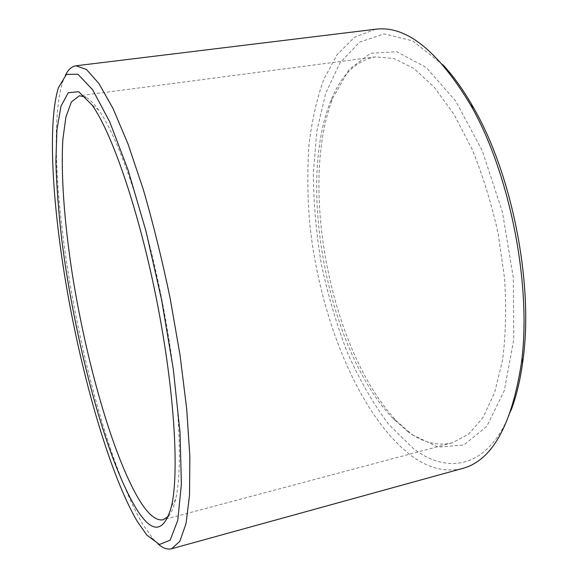 <?xml version="1.0" encoding="UTF-8"?>
<svg xmlns="http://www.w3.org/2000/svg" width="578" height="578" viewBox="0 0 578 578"><rect width="100%" height="100%" fill="white"/><g stroke="black" fill="none" stroke-linecap="round" stroke-linejoin="round"><path stroke-width="0.43" stroke-dasharray="2.89 2.17" d="M168.559 516.14C171.435 512.78 173.797 507.108 175.654 499.132C183.515 466.374 179.007 386.104 161.898 299.729C144.825 213.347 118.425 137.412 98.686 110.116C93.932 103.448 89.583 99.105 85.645 97.09M407.635 431.419C422.561 442.488 437.373 446.303 452.054 442.871L468.491 434.309L482.998 417.518L494.645 392.541L502.564 360C505.779 334.937 506.444 307.641 504.543 278.112L498.077 233.216C491.401 203.225 482.673 175.098 471.908 148.835L453.94 114.271L434.23 87.199L413.949 68.536L394.138 58.537L375.686 56.882C355.687 60.611 340.601 75.559 330.428 101.721C296.319 187.713 328.846 352.118 393.134 418.638L407.635 431.419M412.266 434.808L438.269 447.134L463.888 444.981L486.806 426.326L504.319 390.576L513.799 339.481L513.322 277.613L502.398 212.018L482.276 150.742L455.688 100.977L426.109 67.409L396.876 51.774L370.628 53.255L349.083 69.468L333.145 97.35C298.031 185.834 331.143 353.201 397.317 421.651L412.266 434.808M65.43 75.162L62.662 81.903C50.416 121.59 56.723 211.692 72.85 299.83C89.178 388.141 115.903 478.663 143.019 524.708L153.091 538.934L158.22 544.115M375.534 29.24L354.538 37.245L337.169 54.563L323.752 79.396C316.758 99.019 311.838 120.838 308.992 144.847C307.272 169.665 307.46 195.328 309.555 221.844C318.803 314.381 357.103 412.287 409.022 453.918C426.831 467.848 444.641 472.703 462.443 468.483M442.849 64.736L412.627 40.872L384.254 33.892L359.639 42.115L339.915 62.944L325.602 93.557L316.795 131.264L313.355 173.696C313.565 203.615 316.267 233.982 321.469 264.818C327.993 295.43 336.671 324.778 347.508 352.876C359.473 379.797 373.128 403.531 388.467 424.079L413.082 448.29C448.022 475.477 489.198 468.317 511.169 410.026M375.686 56.882L79.396 95.753M452.054 442.871L163.292 519.752M98.686 110.116L92.068 105.023M175.654 499.132L171.478 506.364M393.134 418.638L397.317 421.651M330.428 101.721L333.145 97.35M146.855 535.098L153.091 538.934M58.356 87.827L62.662 81.903"/><path stroke-width="0.87" d="M85.645 97.09L79.396 95.753L71.397 101.923L65.906 116.994L62.865 139.363C60.762 174.404 64.368 222.14 72.077 272.65C85.963 360.925 112.948 456.793 139.695 500.664C148.409 514.709 156.277 521.074 163.292 519.752L168.559 516.14M135.18 506.848C151.494 534.101 163.596 533.935 171.478 506.364C179.346 473.035 174.505 390.193 156.79 300.741C139.103 211.288 112.031 132.839 92.068 105.023L78.666 91.692L68.211 92.762L60.957 106.287L56.911 129.956L55.878 161.443C56.557 185.509 58.515 211.57 61.752 239.617C74.222 338.412 104.676 455.153 135.18 506.848M137.196 521.291L146.855 535.098L159.449 544.49L170.127 540.184L177.8 520.294L181.391 484.061L180.025 432.582L173.313 369.284L161.602 299.787L145.967 231.07L128.063 169.983L109.726 121.864L92.61 89.727L77.936 74.259L66.427 74.345L58.356 87.827C46.753 126.098 53.133 214.359 69.006 300.907C85.06 387.628 111.128 476.503 137.196 521.291M158.22 544.115C163.003 548.247 167.447 549.794 171.558 548.76L179.837 541.34L186.022 523.589L189.526 495.173L189.866 456.533L186.716 409.065L180.04 355.174L170.12 298.104C162.078 259.623 153.112 223.318 143.207 189.179L128.049 144.088L113.021 108.491L98.954 83.557L86.476 69.497L75.993 65.784C71.802 66.391 68.283 69.519 65.43 75.162M171.558 548.76L462.443 468.483C492.124 460.579 511.79 425.329 521.45 362.731C531.962 285.062 509.666 172.367 470.369 104.553C437.597 50.351 405.987 25.244 375.534 29.24L75.993 65.784M511.169 410.026C516.718 395.352 520.727 378.135 523.198 358.374C533.451 282.852 511.877 173.841 473.642 107.913C463.831 90.587 453.564 76.188 442.849 64.736M473.642 107.913L470.369 104.553M523.198 358.374L521.45 362.731"/></g></svg>
